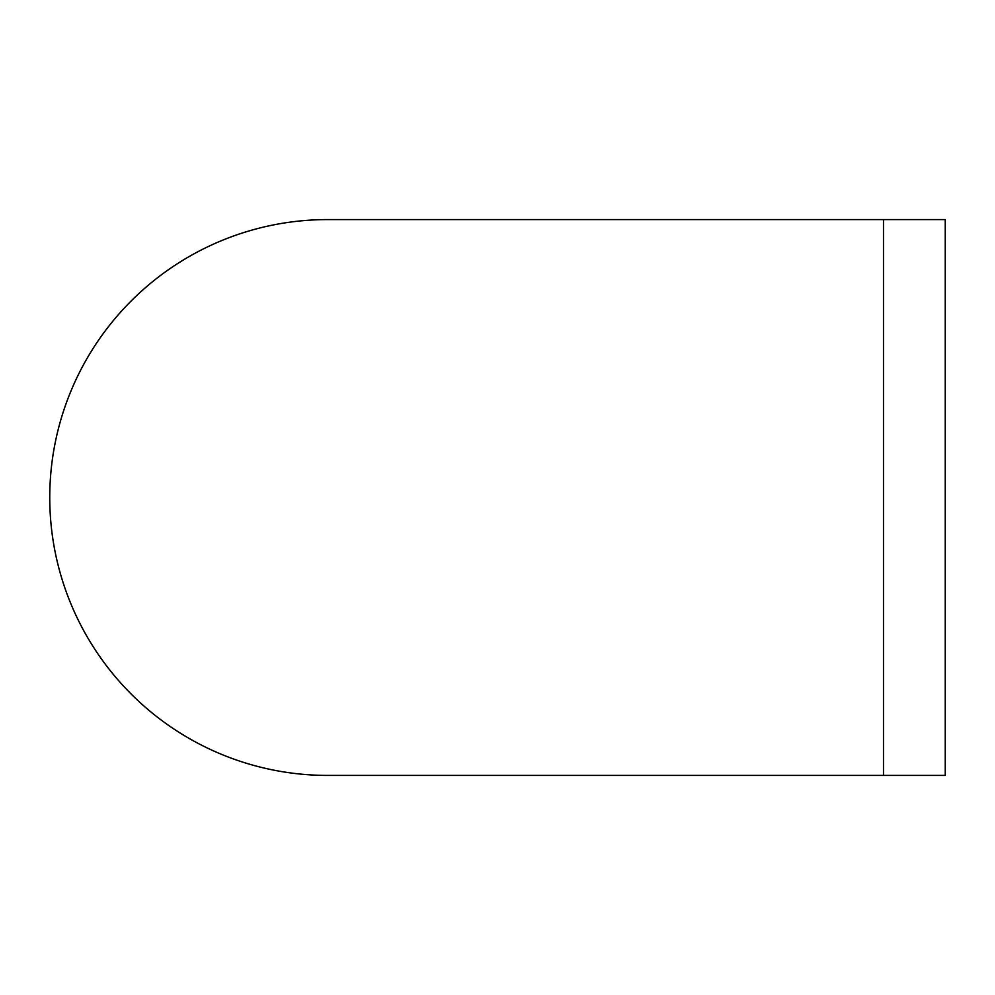 <?xml version="1.0" encoding="UTF-8"?>
<svg xmlns="http://www.w3.org/2000/svg" width="995" height="995" viewBox="0 0 995 995"><rect width="100%" height="100%" fill="white"/><g stroke="black" fill="none" stroke-linecap="round" stroke-linejoin="round"><path stroke-width="1.49" d="M883.485 775.416L883.485 219.584L945.25 219.584L945.25 775.416L327.666 775.416A277.916 277.916 0 0 1 49.75 497.5A277.916 277.916 0 0 1 327.666 219.584A277.916 277.916 0 0 0 49.75 497.5A277.916 277.916 0 0 0 327.666 775.416M883.485 219.584L327.666 219.584"/></g></svg>
